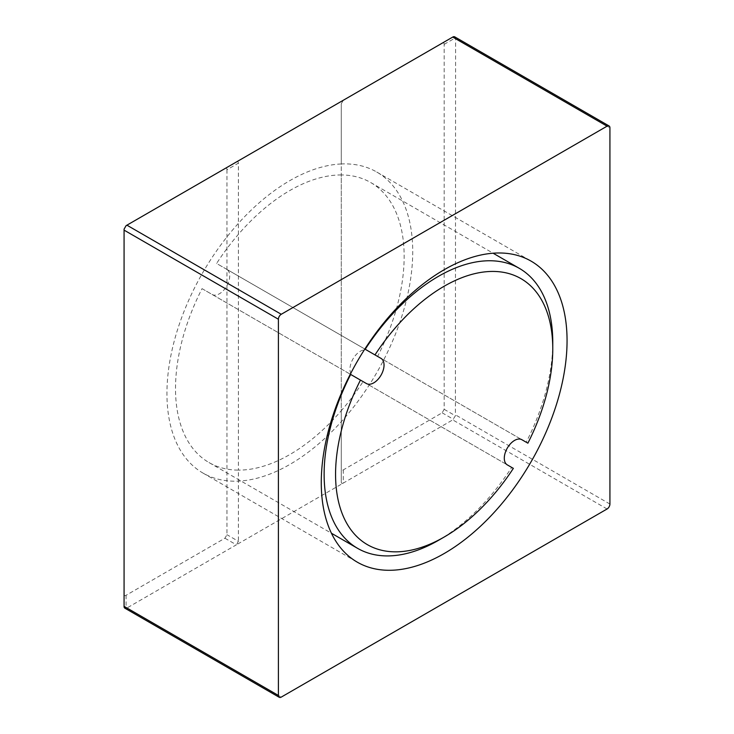<?xml version="1.0" encoding="UTF-8"?>
<svg xmlns="http://www.w3.org/2000/svg" width="734" height="734" viewBox="0 0 734 734"><rect width="100%" height="100%" fill="white"/><g stroke="black" fill="none" stroke-linecap="round" stroke-linejoin="round"><path stroke-width="0.55" stroke-dasharray="3.67 2.75" d="M226.962 169.756L226.962 534.71L224.934 538.215L126.092 595.283C124.78 595.99 124.11 595.604 124.074 594.109L124.074 229.164L126.092 225.659L224.934 168.591C226.246 167.884 226.916 168.269 226.962 169.756L238.394 163.159L238.394 470.118A161.673 93.346 120 0 0 341.282 410.719L341.282 174.949A161.673 93.346 120 0 0 238.394 234.348A161.673 93.346 120 0 0 216.594 263.46L364.844 349.045L216.594 263.46M341.282 481.908L341.282 421.711A173.802 100.347 -60 0 1 238.394 481.109A173.802 100.347 120 0 1 202.933 473.045A173.802 100.347 120 0 1 166.939 393.488A173.802 100.347 120 0 1 238.394 223.356A173.802 100.347 -60 0 1 341.282 163.957L341.282 103.76L343.301 100.255L341.282 103.76L341.282 481.908C341.319 483.394 341.989 483.789 343.301 483.073L236.366 544.811L238.394 541.307L226.962 534.71M238.394 163.159C238.348 161.673 237.678 161.278 236.366 161.994L224.934 168.591M364.844 349.045L226.696 269.295A14.542 8.395 120 0 1 226.696 286.086A14.542 8.395 120 0 1 212.163 294.481L202.052 288.646A161.673 93.346 120 0 0 208.997 462.548A161.673 93.346 120 0 0 238.394 470.118L238.394 541.307M343.301 100.255L442.143 43.187C443.455 42.48 444.125 42.866 444.162 44.352L444.162 409.306L442.143 412.811L343.301 469.879C341.989 470.586 341.319 470.2 341.282 468.705M370.67 182.518A161.673 93.346 120 0 1 377.615 356.421L367.505 350.595A14.542 8.395 120 0 0 352.971 358.981A14.542 8.395 120 0 0 352.971 375.771L363.073 381.607A161.673 93.346 120 0 1 341.282 410.719L341.282 421.711A173.802 100.347 120 0 0 412.728 251.578A173.802 100.347 120 0 0 376.735 172.022A173.802 100.347 120 0 0 341.282 163.957L341.282 174.949A161.673 93.346 120 0 1 370.67 182.518L493.11 253.212M377.615 356.421L521.81 439.675M552.766 342.338A161.673 93.346 -60 0 1 526.232 442.226M212.163 294.481L366.495 383.579M202.052 288.646L350.301 374.23M513.35 468.365L511.69 467.411A161.673 93.346 -60 0 1 438.455 540.343M363.073 381.607L511.69 467.411M352.971 375.771L507.304 464.879L352.971 375.771M367.505 350.595L521.837 439.694M442.143 43.187L452.74 37.067L442.143 43.187M454.465 36.7L455.594 38.718L455.401 415.793L452.74 419.894L343.301 483.073L343.301 469.879M224.934 538.215L236.366 544.811L126.927 608L124.606 608.027M124.074 594.109L124.074 606.348M444.162 44.352L455.401 37.865M444.162 409.306L455.401 415.793M607.073 508.992L452.74 419.894M609.926 504.047L455.594 414.939M455.594 38.718L609.926 127.826M442.143 412.811L453.383 419.298M126.927 608L281.26 697.098M126.092 595.283L126.092 608.257M376.735 172.022L531.067 261.12M202.933 473.045L357.265 562.152M208.997 462.548L331.438 533.242"/><path stroke-width="1.1" d="M609.092 125.973L454.465 36.7L453.383 36.7L126.092 225.659L124.074 229.164L124.074 607.091L124.074 606.348L278.406 695.447A4.046 2.33 120 0 0 279.241 697.3A4.046 2.33 120 0 0 281.26 697.098L607.073 508.992A4.046 2.33 120 0 0 609.926 504.047L609.926 127.826A4.046 2.33 120 0 0 609.092 125.973A4.046 2.33 120 0 0 607.073 126.175L281.26 314.28A4.046 2.33 120 0 0 278.406 319.235L278.406 695.447M321.272 482.587A173.802 100.347 -60 0 1 397.14 307.684A173.802 100.347 -60 0 1 531.067 261.12A173.802 100.347 -60 0 1 567.061 340.686A173.802 100.347 -60 0 1 491.193 515.589A173.802 100.347 -60 0 1 357.265 562.152A173.802 100.347 -60 0 1 321.272 482.587M360.449 380.093A153.59 88.676 120 0 0 345.916 521.791A153.59 88.676 120 0 0 444.171 537.04A153.59 88.676 120 0 0 513.35 468.365L507.304 464.879A14.542 8.395 -60 0 1 507.304 448.089A14.542 8.395 -60 0 1 521.837 439.694L527.884 443.18A153.59 88.676 120 0 0 552.766 348.934A153.59 88.676 120 0 0 490.431 271.47A153.59 88.676 120 0 0 374.982 354.907L381.029 358.394A14.542 8.395 -60 0 1 381.029 375.184A14.542 8.395 -60 0 1 366.495 383.579L350.301 374.23M521.81 439.675L527.884 443.18M364.844 349.045L365.211 349.265A161.673 93.346 -60 0 1 519.287 268.323A161.673 93.346 -60 0 1 552.766 342.338L552.766 348.934M374.982 354.907L365.211 349.265M444.171 537.04L438.455 540.343A161.673 93.346 -60 0 1 357.614 548.353A161.673 93.346 -60 0 1 350.668 374.45M279.241 697.3L124.615 608.027L124.074 607.091M281.26 314.28L126.927 225.182M278.406 319.235L124.074 230.127M452.74 37.067L607.073 126.175M493.11 253.212L519.287 268.323M331.438 533.242L357.614 548.353"/></g></svg>
